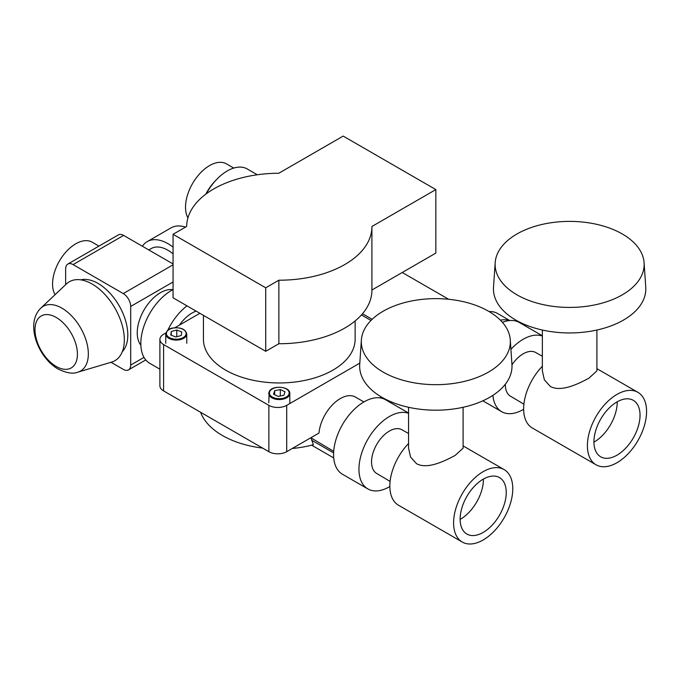 <?xml version="1.0" encoding="UTF-8"?>
<svg xmlns="http://www.w3.org/2000/svg" width="680" height="680" viewBox="0 0 680 680"><rect width="100%" height="100%" fill="white"/><g stroke="black" fill="none" stroke-linecap="round" stroke-linejoin="round"><path stroke-width="1.02" d="M176.774 330.012L171.283 331.5L170.765 334.993L175.746 336.991L181.245 335.503L181.756 332.01L176.774 330.012L176.774 336.719M171.283 335.197L171.283 331.5M274.618 390.745L273.589 394.196L278.256 396.44L283.951 395.225L284.979 391.765L280.304 389.529L274.618 390.745L274.618 394.689M280.304 395.998L280.304 389.529M56.21 366.452A29.996 17.323 60 0 1 35.003 329.707A29.996 17.323 60 0 1 56.21 317.458A29.996 17.323 60 0 1 77.427 354.203A29.996 17.323 60 0 1 56.21 366.452M92.115 284.019A45.577 26.316 60 0 1 122.655 327.012A45.577 26.316 60 0 1 111.58 362.125L77.877 372.155A37.34 21.556 60 0 0 86.963 343.392A37.34 21.556 60 0 0 61.931 308.168A37.34 21.556 60 0 0 40.893 308.091L66.428 283.925A45.577 26.316 60 0 1 92.115 284.019M80.792 279.854A42.075 24.293 60 0 1 98.056 283.441A42.075 24.293 60 0 1 124.499 317.33A42.075 24.293 60 0 1 122.29 351.721M463.106 407.277L463.106 448.162L455.115 455.447C444.337 461.244 427.21 469.616 416.543 463.7L410.55 457.054L408.561 448.162L408.561 407.277M383.146 372.079A74.511 43.018 0 0 0 465.69 381.072A74.511 43.018 0 0 0 510.289 339.975A74.511 43.018 0 0 0 488.521 311.236A74.511 43.018 0 0 0 408.671 301.597A74.511 43.018 0 0 0 361.377 339.975A74.511 43.018 0 0 0 383.146 372.079M361.377 339.975L359.712 364.497A76.177 43.979 0 0 0 381.964 397.315A76.177 43.979 0 0 0 466.352 406.512A76.177 43.979 0 0 0 511.946 364.497L510.289 339.975M167.781 330.25A43.316 25.007 -60 0 1 186.949 305.839M159.894 369.18L149.795 363.35A43.316 25.007 -60 0 1 143.157 328.644A43.316 25.007 -60 0 1 171.453 290.471A43.316 25.007 -60 0 1 173.069 289.595M389.852 486.523A43.035 24.846 -60 0 1 389.385 486.795A43.035 24.846 -60 0 1 367.863 488.929L342.49 474.274A43.035 24.846 -60 0 1 335.894 439.79A43.035 24.846 -60 0 1 364.004 401.872A43.035 24.846 -60 0 1 385.526 399.738L408.561 413.041M367.863 488.929A43.035 24.846 -60 0 1 361.267 454.444A43.035 24.846 -60 0 1 389.385 416.517A43.035 24.846 -60 0 1 408.561 413.304M390.107 481.406L376.686 473.458A25.228 14.569 -60 0 1 372.921 453.22A25.228 14.569 -60 0 1 389.385 431.06A25.228 14.569 -60 0 1 401.923 429.76L408.561 433.5M483.429 479.052A32.606 18.827 -60 0 1 460.377 519.265A32.606 18.827 -60 0 1 460.131 519.409M483.183 479.196A32.606 18.827 -60 0 1 499.486 477.581A32.606 18.827 -60 0 1 504.483 503.702A32.606 18.827 -60 0 1 483.183 532.432A32.606 18.827 -60 0 1 466.879 534.046A32.606 18.827 -60 0 1 461.881 507.926A32.606 18.827 -60 0 1 483.183 479.196M165.903 332.92L163.591 334.254A12.614 7.285 0 0 0 159.894 339.405A12.614 7.285 0 0 0 163.591 344.556L268.863 405.339L268.863 451.69A12.614 7.285 0 0 0 286.705 451.69L318.988 433.05A30.302 17.493 -60 0 1 340.298 398.582A30.302 17.493 -60 0 1 355.453 397.077L363.876 401.948M333.701 451.35L310.845 437.75M203.43 315.35L203.43 339.167A75.854 43.792 0 0 0 225.65 370.132A75.854 43.792 0 0 0 308.312 379.627A75.854 43.792 0 0 0 355.138 339.167L355.138 320.935M462.264 542.045A41.837 24.157 -60 0 1 455.846 508.521A41.837 24.157 -60 0 1 483.183 471.648A41.837 24.157 -60 0 1 504.101 469.583A41.837 24.157 -60 0 1 510.519 503.106A41.837 24.157 -60 0 1 483.183 539.971A41.837 24.157 -60 0 1 462.264 542.045L398.514 505.24A41.837 24.157 -60 0 1 408.561 443.513M148.809 249.951L151.206 248.565A33.38 19.27 60 0 1 167.9 250.223A33.38 19.27 60 0 1 173.069 253.87M142.375 246.236A41.386 23.893 60 0 1 147.237 241.612A41.386 23.893 60 0 1 167.934 243.661A41.386 23.893 60 0 1 173.069 247.146M596.904 330.029L596.904 370.906L588.914 378.199C578.136 383.996 561.009 392.36 550.35 386.452L544.348 379.805L542.36 370.906L542.36 330.029M516.944 294.822A74.511 43.018 0 0 0 599.488 303.824A74.511 43.018 0 0 0 644.087 262.726A74.511 43.018 0 0 0 622.319 233.988A74.511 43.018 0 0 0 542.47 224.349A74.511 43.018 0 0 0 495.176 262.726A74.511 43.018 0 0 0 516.944 294.822M495.176 262.726L493.51 287.249A76.177 43.979 0 0 0 515.771 320.067A76.177 43.979 0 0 0 600.159 329.264A76.177 43.979 0 0 0 645.754 287.249L644.087 262.726M206.304 193.792A39.95 23.06 -60 0 1 227.264 170.944A39.95 23.06 -60 0 1 247.239 168.963L257.303 174.777M205.776 194.191A33.983 19.627 -60 0 1 215.747 180.429M187.927 217.915A33.983 19.627 -60 0 1 209.559 165.589A33.983 19.627 -60 0 1 226.55 163.906L233.758 168.07M617.227 401.803A32.606 18.827 -60 0 1 594.175 442.017A32.606 18.827 -60 0 1 593.929 442.153M616.981 401.94A32.606 18.827 -60 0 1 633.284 400.325A32.606 18.827 -60 0 1 638.282 426.453A32.606 18.827 -60 0 1 616.981 455.183A32.606 18.827 -60 0 1 600.678 456.798A32.606 18.827 -60 0 1 595.68 430.67A32.606 18.827 -60 0 1 616.981 401.94M523.906 404.158L510.493 396.21A25.228 14.569 -60 0 1 505.35 384.2M511.972 364.863A25.228 14.569 -60 0 1 523.183 353.812A25.228 14.569 -60 0 1 535.721 352.512L542.36 356.252M523.651 409.275A43.035 24.846 -60 0 1 523.183 409.547A43.035 24.846 -60 0 1 501.67 411.68A43.035 24.846 -60 0 1 492.906 395.344M510.918 349.333A43.035 24.846 -60 0 1 523.183 339.269A43.035 24.846 -60 0 1 542.36 336.056M616.981 462.723A41.837 24.157 -60 0 1 596.062 464.797A41.837 24.157 -60 0 1 589.654 431.273A41.837 24.157 -60 0 1 616.981 394.4A41.837 24.157 -60 0 1 637.899 392.326A41.837 24.157 -60 0 1 644.317 425.858A41.837 24.157 -60 0 1 616.981 462.723M596.062 464.797L532.312 427.992A41.837 24.157 -60 0 1 542.36 366.265M55.08 294.661A32.802 18.938 -60 0 1 75.76 243.805A32.802 18.938 -60 0 1 92.157 242.182L98.957 246.1M140.862 345.151A32.802 18.938 -60 0 1 140.097 318.325A32.802 18.938 -60 0 1 160.429 292.689A32.802 18.938 -60 0 1 172.881 289.688M502.427 322.363A43.035 24.846 -60 0 1 519.325 322.49L542.36 335.784M489.124 311.593A39.95 23.06 -60 0 1 497.462 313.429L509.779 320.543M500.387 320.17A39.95 23.06 -60 0 1 509.371 320.577M147.237 241.612L171.029 227.876A41.386 23.893 60 0 1 185.512 227.12M179.393 325.133A30.302 17.493 -60 0 1 196.103 311.125M292.238 448.494A80.427 46.435 180 0 0 313.378 444.72L311.236 438.379M381.429 397.001L379.925 397.868M370.991 320.458L361.437 314.942M199.886 313.301L174.887 327.734M159.894 339.405L159.894 385.755A12.614 7.285 0 0 0 163.591 390.906L268.863 451.69M268.863 405.339A12.614 7.285 0 0 0 286.705 405.339L286.705 451.69M359.805 363.137L286.705 405.339M262.642 448.094A80.427 46.435 180 0 1 200.591 412.275M435.837 189.584L343.179 136.085L278.817 173.247A92.624 53.473 0 0 0 186.66 226.457L173.069 234.302L265.719 287.801L278.876 280.202A92.624 53.473 0 0 0 371.909 226.729A92.624 53.473 0 0 0 371.909 226.491L435.837 189.584L435.837 253.096L371.909 290.012A92.624 53.473 0 0 1 371.909 290.241L371.909 226.729M173.069 234.302L173.069 297.823L265.719 351.313L278.876 343.723L278.876 280.202M278.876 343.723A92.624 53.473 0 0 0 371.909 290.241M265.719 351.313L265.719 287.801M111.019 362.296L123.258 369.359A10.514 6.069 -120 0 0 128.52 369.877A10.514 6.069 -120 0 0 130.696 365.067L130.696 306.442A10.514 6.069 -120 0 0 123.258 293.573L73.083 264.596A10.514 6.069 -120 0 0 67.822 264.078A10.514 6.069 -120 0 0 65.645 268.889L65.645 284.656M173.069 263.959L123.632 235.416A10.514 6.069 -120 0 0 118.371 234.898L67.822 264.078M179.469 338.903A9.886 5.704 -0 0 0 185.606 331.653A9.886 5.704 -0 0 0 173.06 328.108A9.886 5.704 -0 0 0 166.915 335.35A9.886 5.704 -0 0 0 179.469 338.903M186.77 343.289L186.77 334.016A10.514 6.069 180 0 1 179.673 339.762A10.514 6.069 180 0 1 165.75 334.016L165.75 343.289M288.787 394.553A9.886 5.704 -0 0 0 281.996 387.498A9.886 5.704 -0 0 0 269.781 391.416A9.886 5.704 -0 0 0 276.565 398.471A9.886 5.704 -0 0 0 288.787 394.553M289.799 402.764L289.799 393.499A10.514 6.069 180 0 1 289.391 395.165A10.514 6.069 180 0 1 277.822 399.508A10.514 6.069 180 0 1 268.77 393.499A10.514 6.069 180 0 1 269.178 391.833M311.559 440.164L333.608 452.897M163.591 344.556L163.591 390.906M144.007 357.382L130.696 365.067M173.069 281.979L130.696 306.442M173.069 264.817L123.258 293.573M123.632 235.416L73.083 264.596M186.77 334.016C185.495 329.154 180.88 327.156 172.932 327.998C169.133 328.44 166.736 330.446 165.75 334.016M289.799 393.499C290.385 386.359 271.966 384.854 269.221 391.646L268.77 402.764M40.893 308.091C24.846 323.349 37.953 357.595 58.089 369.002C66.564 373.116 73.168 374.161 77.877 372.155M501.67 411.68L482.851 400.817M372.164 319.311L362.5 313.726M448.638 299.276L402.245 272.493M637.899 392.326L596.904 368.662M504.101 469.583L463.106 445.91M333.727 457.938L311.627 445.179M145.767 359.924L128.52 369.877"/></g></svg>
